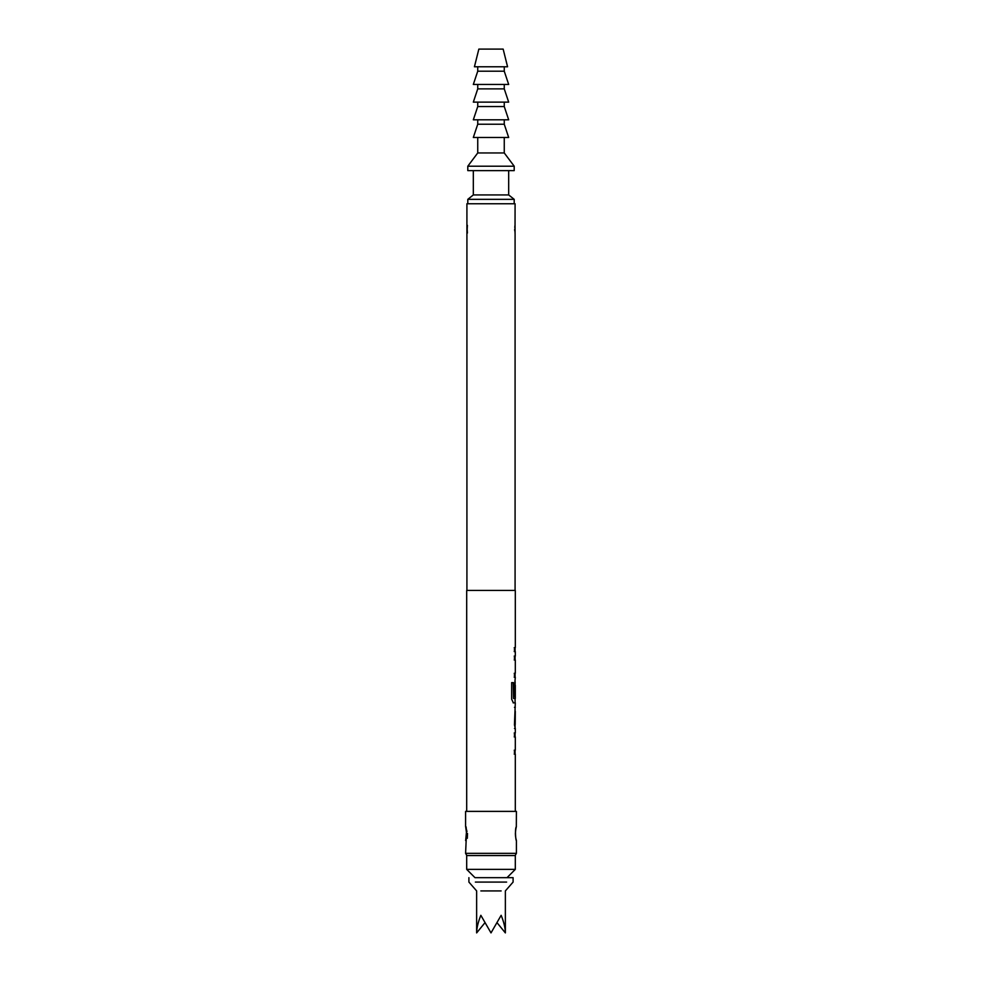 <?xml version="1.0" encoding="UTF-8"?>
<svg xmlns="http://www.w3.org/2000/svg" width="982" height="982" viewBox="0 0 982 982"><rect width="100%" height="100%" fill="white"/><g stroke="black" fill="none" stroke-linecap="round" stroke-linejoin="round"><path stroke-width="1.47" d="M514.224 732.977L515.084 732.977L515.084 736.93L514.224 736.93M514.224 750.199L515.084 750.199L515.084 754.151L514.224 754.151M515.084 707.47L515.084 711.287M515.084 724.569L515.084 728.386M514.458 728.509L515.305 728.509L514.445 724.826L515.305 702.879L513.365 702.879L511.659 699.196L511.659 682.625L513.463 682.625L513.561 698.497L515.305 698.497L515.305 685.227L515.169 696.692L514.445 696.692L514.445 685.387L515.145 681.704L515.084 685.227M515.084 698.497L515.084 702.879L513.156 702.879M515.206 685.227L514.961 696.692L514.224 696.692M514.224 656.074L515.084 656.074L515.084 660.014L514.224 660.014M514.224 673.296L515.084 673.296L515.084 677.236L514.224 677.236M514.224 647.654L515.096 647.654L515.096 651.606L514.224 651.606M515.305 855.567L466.695 855.567L466.695 869.377L515.305 869.377L515.305 855.567M466.695 869.377L474.981 877.663L513.095 877.663L507.019 877.663L515.305 869.377M506.626 882.082L475.374 882.082M501.151 890.919L480.849 890.919M468.905 877.663L468.905 882.082L476.638 890.919L476.638 932.9C476.7 928.002 478.099 922.135 480.849 915.31L491 932.9L501.151 915.31C503.901 922.135 505.3 928.002 505.362 932.9L497.42 923.178M515.133 855.567L516.409 853.358L465.591 853.358L466.867 855.567M515.022 233.225L515.084 203.765L466.916 203.765L466.916 590.428M516.25 840.027L516.409 840.58C515.697 841.12 514.789 828.452 516.323 826.66L516.409 811.378L465.591 811.378L465.591 826.353L466.56 831.386L465.591 853.358M516.409 840.592L516.409 853.358M514.924 681.704L515.305 677.236L514.445 677.236L514.445 673.296L515.305 673.296L515.305 660.014L514.445 660.014L514.445 656.074L515.305 656.074L515.305 651.606L514.445 651.606L514.445 647.654L515.317 647.654L515.305 590.428L466.695 590.428L466.695 811.378M515.305 728.509L515.305 732.977L514.445 732.977L514.445 736.93L515.305 736.93L515.305 750.199L514.445 750.199L514.445 754.151L515.305 754.151L515.305 811.378M515.305 707.347L514.458 707.347M515.305 711.287L515.206 724.569L515.305 711.287M515.084 233.532L515.084 590.428M514.2 166.204L467.8 166.204L467.8 170.623L514.2 170.623L514.2 166.204L504.257 152.946L477.743 152.946L467.8 166.204M477.743 137.48L477.743 152.946M504.257 137.48L504.257 152.946M504.257 124.223L477.743 124.223L473.324 137.48L508.676 137.48L504.257 124.223L504.257 119.804M477.743 119.804L477.743 124.223M504.257 106.547L477.743 106.547L473.324 119.804L508.676 119.804L504.257 106.547L504.257 102.128M477.743 102.128L477.743 106.547M504.257 88.871L477.743 88.871L473.324 102.128L508.676 102.128L504.257 88.871L504.257 84.452M477.743 84.452L477.743 88.871M504.257 71.195L477.743 71.195L473.324 84.452L508.676 84.452L504.257 71.195L504.257 66.776M477.743 66.776L477.743 71.195M503.152 49.1L478.848 49.1L474.429 66.776L507.571 66.776L503.152 49.1M473.324 170.623L473.324 194.927L467.8 199.346L467.8 203.765M508.676 170.623L508.676 194.927L473.324 194.927M508.676 194.927L514.2 199.346L467.8 199.346M514.2 199.346L514.2 203.765M476.638 932.9L484.58 923.178M513.255 682.625L513.561 698.497M515.206 711.287L515.206 724.569M466.916 233.52L467.407 225.308M466.916 224.829L467.407 233.041M466.082 826.856L466.56 831.386M515.034 225.124L515.071 233.421M516.25 826.905L516.311 826.783C515.194 831.558 515.145 835.829 516.164 839.61L516.323 840.285M513.095 877.663L513.095 882.082L505.362 890.919L505.362 932.9M466.622 833.693L465.603 826.365L466.978 831.533M467.506 833.472L467.309 838.297M466.867 836.676L466.536 835.522L465.701 840.138L466.536 831.423M514.752 230.954L514.678 229.199M514.752 227.394L514.973 225.529M515.55 836.345L515.378 833.497M515.55 830.6L516.311 826.783M516.164 827.335L516.372 826.525M465.603 840.567L466.045 838.837"/></g></svg>
